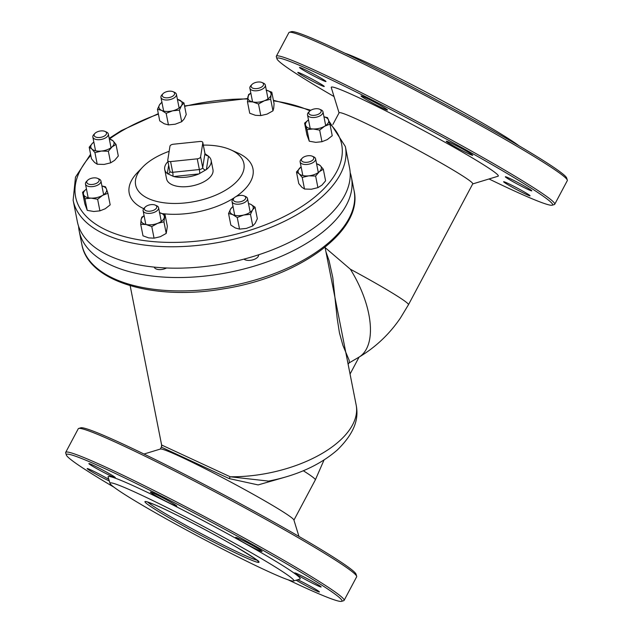 <?xml version="1.0" encoding="UTF-8"?>
<svg xmlns="http://www.w3.org/2000/svg" width="633" height="633" viewBox="0 0 633 633"><rect width="100%" height="100%" fill="white"/><g stroke="black" fill="none" stroke-linecap="round" stroke-linejoin="round"><path stroke-width="0.95" d="M167.959 161.613A23.65 11.861 -11.2 0 0 164.722 169.486A23.65 11.861 -11.2 0 0 167.349 173.584L173.711 176.528A23.65 11.861 -11.2 0 0 198.889 173.925L206.405 169.549A23.65 11.861 -11.2 0 0 211.121 160.339A23.65 11.861 -11.2 0 0 208.494 156.24L205.258 153.882M199.664 173.553A3.157 0.491 84.1 0 0 199.363 169.541L172.698 172.295L170.586 161.589A3.157 1.583 168.8 0 1 167.753 160.56A3.157 1.583 168.8 0 1 167.745 160.268L169.961 146.183A3.157 1.583 168.8 0 1 173.315 144.229L199.981 141.476A3.157 1.583 168.8 0 1 202.813 142.504A3.157 1.583 168.8 0 1 202.821 142.789L204.934 153.495L202.718 167.579A3.157 2.682 -171.1 0 0 205.836 169.953M170.586 161.589L197.251 158.836L199.363 169.541A3.157 1.583 168.8 0 0 202.718 167.579L200.606 156.873A3.157 1.583 168.8 0 1 197.251 158.836M200.606 156.873L202.821 142.789M268.55 481.104L230.167 476.768L161.629 445.007A3.157 3.149 -157.1 0 1 161.447 446.89A3.157 3.149 -157.1 0 1 161.447 446.898A3.157 3.149 -157.1 0 1 161.344 447.12L229.217 478.603L258.129 484.918L285.079 477.163M330.26 273.678L356.165 405.033A99.326 49.825 168.8 0 1 230.167 476.768L229.217 478.603M348.095 364.236L349.289 362.693L349.171 360.312L342.904 345.365L339.446 332.879L337.207 318.573L332.784 277.476L329.065 260.654L325.963 251.879M332.871 124.519L339.114 112.785A75.675 4.075 28 0 1 407.842 144.712A75.675 4.075 28 0 1 472.748 183.839L408.475 304.71A75.675 4.075 28 0 0 350.358 269.215L325.117 247.59M78.587 226.242A138.738 69.598 -11.2 0 0 79.196 230.99A138.738 69.598 -11.2 0 0 228.774 272.427A138.738 69.598 -11.2 0 0 351.426 177.295A138.738 69.598 -11.2 0 0 350.184 172.674M90.59 154.254L75.485 177.153L73.127 200.21L77.345 221.621A138.738 69.598 -11.2 0 0 226.931 263.059A138.738 69.598 -11.2 0 0 349.582 167.927L345.357 146.524L328.931 121.014M143.731 208.684A63.063 31.634 168.8 0 1 143.636 208.637A63.063 31.634 168.8 0 1 137.132 172.912L142.56 167.223A55.182 27.686 168.8 0 1 169.153 151.303M203.328 145.107A55.182 27.686 168.8 0 1 230.768 149.831L237.945 153.028A63.063 31.634 168.8 0 1 236.093 196.531M234.297 197.725A63.063 31.634 168.8 0 1 162.523 213.645M268.487 481.112L267.806 481.246C296.371 475.779 319.554 465.35 337.365 449.944C357.439 430.266 358.254 415.826 356.165 405.033M161.273 443.472A99.326 49.825 168.8 0 0 161.629 445.007L130.153 285.673M211.121 160.339L212.973 169.699A23.65 11.861 168.8 0 1 192.068 185.92A23.65 11.861 168.8 0 1 166.566 178.854L164.722 169.486M230.768 149.831A55.182 27.686 168.8 0 1 225.229 190.391A55.182 27.686 168.8 0 1 148.249 198.493A55.182 27.686 168.8 0 1 142.56 167.223M472.693 183.934L498.068 176.219A94.594 5.096 -152 0 0 417.187 127.13A94.594 5.096 -152 0 0 331.265 87.528L339.059 112.88M334.05 96.564A156.082 8.411 28 0 1 276.977 58.861A156.082 8.411 28 0 1 418.745 124.203A156.082 8.411 28 0 1 552.198 205.195A156.082 8.411 28 0 1 510.301 189.085A156.082 8.411 28 0 1 489.016 178.965M526.007 194.284A14.978 0.807 28 0 1 511.488 186.767A14.978 0.807 28 0 1 503.623 181.742A14.978 0.807 28 0 1 517.224 188.056A14.978 0.807 28 0 1 530.066 195.803A14.978 0.807 28 0 1 526.007 194.284M527.732 189.314A14.978 0.807 28 0 1 513.205 181.798A14.978 0.807 28 0 1 505.34 176.765A14.978 0.807 28 0 1 518.941 183.087A14.978 0.807 28 0 1 531.791 190.826A14.978 0.807 28 0 1 527.732 189.314M468.665 153.779A14.978 0.807 28 0 1 454.138 146.263A14.978 0.807 28 0 1 446.273 141.23A14.978 0.807 28 0 1 459.875 147.552A14.978 0.807 28 0 1 472.724 155.299A14.978 0.807 28 0 1 468.665 153.779M383.416 108.496A14.978 0.807 28 0 1 368.889 100.979A14.978 0.807 28 0 1 361.024 95.955A14.978 0.807 28 0 1 374.625 102.269A14.978 0.807 28 0 1 387.475 110.015A14.978 0.807 28 0 1 383.416 108.496M321.912 79.995A14.978 0.807 28 0 1 307.393 72.478A14.978 0.807 28 0 1 299.528 67.454A14.978 0.807 28 0 1 313.129 73.776A14.978 0.807 28 0 1 325.979 81.515A14.978 0.807 28 0 1 321.912 79.995M320.195 84.972A14.978 0.807 28 0 1 305.668 77.455A14.978 0.807 28 0 1 297.803 72.431A14.978 0.807 28 0 1 311.412 78.745A14.978 0.807 28 0 1 324.254 86.492A14.978 0.807 28 0 1 320.195 84.972M298.95 536.436L293.894 519.97A75.675 4.075 -152 0 0 275.284 507.033A75.675 4.075 -152 0 0 204.696 468.491A75.675 4.075 -152 0 0 160.458 449.019L143.984 454.035M356.68 576.267L356.023 574.139A156.082 8.411 -152 0 0 222.151 493.946A156.082 8.411 -152 0 0 80.802 427.805L78.682 428.446A157.657 8.49 28 0 1 120.998 444.722A157.657 8.49 28 0 1 270.426 521.924A157.657 8.49 28 0 1 356.68 576.267A157.657 8.49 28 0 1 356.664 576.774L344.099 600.408A157.657 8.49 -152 0 0 261.318 547.49A157.657 8.49 -152 0 0 108.433 468.357A157.657 8.49 -152 0 0 65.697 452.373A157.657 8.49 -152 0 0 65.682 452.888L66.338 455.016A156.082 8.411 28 0 1 108.662 470.327A156.082 8.411 28 0 1 263.391 550.56A156.082 8.411 28 0 1 341.559 601.35A156.082 8.411 28 0 1 288.126 579.812M518.925 145.74A104.057 5.602 -152 0 0 433.692 96.097A104.057 5.602 -152 0 0 344.874 53.188M135.652 501.233A104.057 5.602 -152 0 0 232.707 554.231A104.057 5.602 -152 0 0 293.538 580.999A104.057 5.602 -152 0 0 204.578 527.004A104.057 5.602 -152 0 0 110.063 483.438A104.057 5.602 -152 0 0 135.652 501.233M567.318 180.112L566.662 177.984A156.082 8.411 -152 0 0 481.27 124.187A156.082 8.411 -152 0 0 333.338 47.768A156.082 8.411 -152 0 0 291.441 31.65L289.313 32.299A157.657 8.49 28 0 1 331.637 48.575A157.657 8.49 28 0 1 481.064 125.769A157.657 8.49 28 0 1 567.318 180.112A157.657 8.49 28 0 1 567.303 180.627L554.737 204.253A157.657 8.49 -152 0 0 471.957 151.334A157.657 8.49 -152 0 0 319.072 72.202A157.657 8.49 -152 0 0 276.336 56.226A157.657 8.49 -152 0 0 276.32 56.733L276.977 58.861M293.538 580.999L299.923 579.053A108.781 5.863 -152 0 0 206.912 522.605A108.781 5.863 -152 0 0 108.101 477.06L110.063 483.438M114.075 487.26A156.082 8.411 28 0 1 66.338 455.016M108.805 479.363A14.978 0.807 -152 0 0 94.918 471.886A14.978 0.807 -152 0 0 87.172 468.578A14.978 0.807 -152 0 0 94.879 473.524A14.978 0.807 -152 0 0 109.311 481.009M111.281 476.151A14.978 0.807 -152 0 0 115.341 477.67A14.978 0.807 -152 0 0 102.491 469.923A14.978 0.807 -152 0 0 88.889 463.609A14.978 0.807 -152 0 0 96.754 468.634A14.978 0.807 -152 0 0 111.281 476.151M172.777 504.651A14.978 0.807 -152 0 0 176.836 506.171A14.978 0.807 -152 0 0 163.987 498.424A14.978 0.807 -152 0 0 150.385 492.102A14.978 0.807 -152 0 0 158.25 497.134A14.978 0.807 -152 0 0 172.777 504.651M258.027 549.927A14.978 0.807 -152 0 0 262.086 551.446A14.978 0.807 -152 0 0 249.244 543.7A14.978 0.807 -152 0 0 235.634 537.385A14.978 0.807 -152 0 0 243.499 542.41A14.978 0.807 -152 0 0 258.027 549.927M317.093 585.462A14.978 0.807 -152 0 0 321.153 586.981A14.978 0.807 -152 0 0 308.303 579.235A14.978 0.807 -152 0 0 294.701 572.92A14.978 0.807 -152 0 0 302.566 577.945A14.978 0.807 -152 0 0 317.093 585.462M296.165 580.2A14.978 0.807 -152 0 0 315.369 590.439A14.978 0.807 -152 0 0 319.428 591.958A14.978 0.807 -152 0 0 311.974 587.163A14.978 0.807 -152 0 0 297.716 579.725M95.575 136.973A6.306 3.165 168.8 0 1 94.926 133.405A6.306 3.165 168.8 0 1 105.007 131.411A6.306 3.165 168.8 0 1 104.374 136.048A6.306 3.165 168.8 0 1 95.575 136.973M94.926 133.405L93.842 134.536A7.881 3.956 -11.2 0 0 92.853 137.068A7.881 3.956 -11.2 0 0 94.657 139.007A7.881 3.956 -11.2 0 0 103.614 138.801A7.881 3.956 -11.2 0 0 108.322 134.022A7.881 3.956 -11.2 0 0 106.518 132.091A7.881 3.956 -11.2 0 0 106.439 132.052L105.007 131.411M163.67 97.268A6.306 3.165 168.8 0 1 163.021 93.692A6.306 3.165 168.8 0 1 173.102 91.706A6.306 3.165 168.8 0 1 172.469 96.343A6.306 3.165 168.8 0 1 163.67 97.268M163.021 93.692L161.937 94.831A7.881 3.956 -11.2 0 0 160.94 97.363A7.881 3.956 -11.2 0 0 162.744 99.294A7.881 3.956 -11.2 0 0 171.709 99.088A7.881 3.956 -11.2 0 0 176.409 94.309A7.881 3.956 -11.2 0 0 174.605 92.378A7.881 3.956 -11.2 0 0 174.534 92.347L173.102 91.706M252.583 88.082A6.306 3.165 168.8 0 1 251.934 84.505A6.306 3.165 168.8 0 1 262.015 82.519A6.306 3.165 168.8 0 1 261.382 87.156A6.306 3.165 168.8 0 1 252.583 88.082M251.934 84.505L250.85 85.645A7.881 3.956 -11.2 0 0 249.861 88.177A7.881 3.956 -11.2 0 0 251.665 90.108A7.881 3.956 -11.2 0 0 260.622 89.902A7.881 3.956 -11.2 0 0 265.33 85.123A7.881 3.956 -11.2 0 0 263.526 83.192A7.881 3.956 -11.2 0 0 263.455 83.16L262.015 82.519M88.193 183.95A6.306 3.165 168.8 0 1 87.544 180.373A6.306 3.165 168.8 0 1 97.624 178.387A6.306 3.165 168.8 0 1 96.991 183.024A6.306 3.165 168.8 0 1 88.193 183.95M87.544 180.373L86.46 181.513A7.881 3.956 -11.2 0 0 85.471 184.045A7.881 3.956 -11.2 0 0 87.275 185.975A7.881 3.956 -11.2 0 0 96.232 185.77A7.881 3.956 -11.2 0 0 100.94 180.991A7.881 3.956 -11.2 0 0 99.136 179.06A7.881 3.956 -11.2 0 0 99.065 179.028L97.624 178.387M145.851 210.662A6.306 3.165 168.8 0 1 145.202 207.094A6.306 3.165 168.8 0 1 155.283 205.108A6.306 3.165 168.8 0 1 154.65 209.737A6.306 3.165 168.8 0 1 145.851 210.662M145.202 207.094L144.11 208.225A7.881 3.956 -11.2 0 0 143.121 210.765A7.881 3.956 -11.2 0 0 144.925 212.696A7.881 3.956 -11.2 0 0 153.89 212.49A7.881 3.956 -11.2 0 0 158.59 207.711A7.881 3.956 -11.2 0 0 156.786 205.78A7.881 3.956 -11.2 0 0 156.715 205.741L155.283 205.108M234.764 201.476A6.306 3.165 168.8 0 1 234.115 197.907A6.306 3.165 168.8 0 1 244.196 195.921A6.306 3.165 168.8 0 1 243.563 200.55A6.306 3.165 168.8 0 1 234.764 201.476M234.115 197.907L233.031 199.039A7.881 3.956 -11.2 0 0 232.042 201.579A7.881 3.956 -11.2 0 0 233.846 203.51A7.881 3.956 -11.2 0 0 242.803 203.304A7.881 3.956 -11.2 0 0 247.511 198.525A7.881 3.956 -11.2 0 0 245.707 196.594A7.881 3.956 -11.2 0 0 245.628 196.554L244.196 195.921M302.859 161.771A6.306 3.165 168.8 0 1 302.21 158.195A6.306 3.165 168.8 0 1 312.291 156.209A6.306 3.165 168.8 0 1 311.658 160.845A6.306 3.165 168.8 0 1 302.859 161.771M302.21 158.195L301.126 159.334A7.881 3.956 -11.2 0 0 300.137 161.866A7.881 3.956 -11.2 0 0 301.933 163.797A7.881 3.956 -11.2 0 0 310.898 163.591A7.881 3.956 -11.2 0 0 315.598 158.812A7.881 3.956 -11.2 0 0 313.802 156.881A7.881 3.956 -11.2 0 0 313.723 156.849L312.291 156.209M310.241 114.802A6.306 3.165 168.8 0 1 309.592 111.226A6.306 3.165 168.8 0 1 319.673 109.24A6.306 3.165 168.8 0 1 319.04 113.877A6.306 3.165 168.8 0 1 310.241 114.802M309.592 111.226L308.5 112.365A7.881 3.956 -11.2 0 0 307.511 114.897A7.881 3.956 -11.2 0 0 309.315 116.828A7.881 3.956 -11.2 0 0 318.28 116.622A7.881 3.956 -11.2 0 0 322.98 111.843A7.881 3.956 -11.2 0 0 321.176 109.913A7.881 3.956 -11.2 0 0 321.105 109.881L319.673 109.24M552.198 205.195L554.318 204.554A157.657 8.49 -152 0 0 554.737 204.253M276.336 56.226L288.901 32.592A157.657 8.49 28 0 1 289.313 32.299M65.697 452.373L78.263 428.747A157.657 8.49 28 0 1 78.682 428.446M341.559 601.35L343.687 600.701A157.657 8.49 -152 0 0 344.099 600.408M258.612 254.814A7.881 3.956 168.8 0 1 253.01 259.791A7.881 3.956 168.8 0 1 243.99 259.126M166.629 267.949A7.881 3.956 168.8 0 1 154.23 267.071M350.057 374.056L359.077 357.099M233.031 206.603A11.821 5.934 -11.2 0 0 230.649 208.985A11.821 5.934 -11.2 0 0 232.722 214.603A11.821 5.934 -11.2 0 0 243.697 215.03A11.821 5.934 -11.2 0 0 252.591 209.847L250.494 214.342L243.697 215.03L237.248 217.515L232.722 214.603L228.553 213.487L230.839 225.071L235.365 227.983L239.535 229.106L246.34 228.418L252.781 225.934L255.234 223.227L257.33 218.725L255.044 207.141L252.591 209.847A11.821 5.934 -11.2 0 0 250.518 204.23L255.044 207.141M248.484 203.486L250.518 204.23A11.821 5.934 -11.2 0 0 248.5 203.557M228.553 213.487L230.649 208.985L233.102 206.279M237.248 217.515L239.535 229.106M250.494 214.342L252.781 225.934M301.126 166.898A11.821 5.934 -11.2 0 0 300.137 167.682A11.821 5.934 -11.2 0 0 299.172 173.814L296.473 171.986L298.76 183.578L301.806 187.194L304.505 189.022L311.389 189.227L317.916 187.637L321.936 185.121L325.591 180.809L323.305 169.217L319.293 171.733A11.821 5.934 -11.2 0 0 320.258 165.601A11.821 5.934 -11.2 0 0 316.595 163.844M316.555 163.646L320.258 165.601L323.305 169.217M296.473 171.986L301.118 166.875M315.638 176.045L308.754 175.847A11.821 5.934 -11.2 0 0 319.293 171.733L315.638 176.045L317.916 187.637M302.218 177.43L299.172 173.814A11.821 5.934 -11.2 0 0 308.754 175.847L302.218 177.43L304.505 189.022M304.6 123.134L308.5 119.906A11.821 5.934 -11.2 0 0 305.628 125.484L304.6 123.134L306.886 134.726L309.284 141.214L315.796 142.354L321.952 141.705L327.269 139.608L332.23 135.715L329.943 124.131L324.626 126.228A11.821 5.934 -11.2 0 0 328.567 119.985A11.821 5.934 -11.2 0 0 323.977 116.876M323.961 116.804L327.546 117.643L329.943 124.131M313.161 128.974L306.997 129.623L305.628 125.484A11.821 5.934 -11.2 0 0 313.161 128.974A11.821 5.934 -11.2 0 0 324.626 126.228L319.665 130.121L313.161 128.974M319.665 130.121L321.952 141.705M306.997 129.623L309.284 141.214M250.85 93.209A11.821 5.934 -11.2 0 0 247.827 97.221A11.821 5.934 -11.2 0 0 252.796 101.937L247.448 101.66L249.726 113.244L255.439 115.317L260.788 115.586L267.055 114.114L272.965 110.846L273.701 108.196L274.081 103.757L271.794 92.173L271.059 94.815A11.821 5.934 -11.2 0 0 266.319 90.155M247.448 101.66L248.555 94.57L250.834 93.098M266.082 90.1L271.794 92.173M264.412 100.734L258.501 104.002L252.796 101.937A11.821 5.934 -11.2 0 0 264.412 100.734A11.821 5.934 -11.2 0 0 271.059 94.815L270.679 99.254L264.412 100.734M270.679 99.254L272.965 110.846M258.501 104.002L260.788 115.586M157.459 109.272L159.738 120.863L164.263 123.775L168.441 124.891L175.238 124.203L181.687 121.718L184.14 119.012L186.237 114.518L183.95 102.926L181.497 105.632L179.4 110.134L172.603 110.822L166.155 113.307L161.629 110.395L157.459 109.272L159.556 104.777A11.821 5.934 -11.2 0 0 161.629 110.395A11.821 5.934 -11.2 0 0 172.603 110.822A11.821 5.934 -11.2 0 0 181.497 105.632A11.821 5.934 -11.2 0 0 179.424 100.014A11.821 5.934 -11.2 0 0 177.406 99.341M161.937 102.388A11.821 5.934 -11.2 0 0 159.556 104.777L162.001 102.071M177.39 99.27L183.95 102.926M179.4 110.134L181.687 121.718M166.155 113.307L168.441 124.891M89.198 147.196L92.853 142.884A11.821 5.934 -11.2 0 0 91.888 149.024L89.198 147.196L91.476 158.78L94.531 162.404L97.221 164.224L104.105 164.43L110.64 162.839L114.652 160.323L118.308 156.011L116.021 144.427L112.009 146.943L108.354 151.255L101.47 151.05L94.934 152.64L91.888 149.024A11.821 5.934 -11.2 0 0 101.47 151.05A11.821 5.934 -11.2 0 0 112.009 146.943A11.821 5.934 -11.2 0 0 112.975 140.803L116.021 144.427M93.842 142.101A11.821 5.934 -11.2 0 0 92.853 142.884L93.842 142.077M109.272 138.849L112.975 140.803A11.821 5.934 -11.2 0 0 109.311 139.046M108.354 151.255L110.64 162.839M94.934 152.64L97.221 164.224M82.559 192.282L86.46 189.061A11.821 5.934 -11.2 0 0 83.58 194.632A11.821 5.934 -11.2 0 0 91.112 198.121L84.957 198.77L82.559 192.282L84.846 203.873L87.243 210.362L93.755 211.501L99.911 210.852L105.22 208.755L110.182 204.863L107.895 193.279L102.586 195.375L97.624 199.268L91.112 198.121A11.821 5.934 -11.2 0 0 102.586 195.375A11.821 5.934 -11.2 0 0 106.526 189.14L107.895 193.279M101.913 185.96L105.497 186.79L106.526 189.14A11.821 5.934 -11.2 0 0 101.929 186.023M84.957 198.77L87.243 210.362M97.624 199.268L99.911 210.852M140.708 224.24L141.088 219.801A11.821 5.934 -11.2 0 0 146.065 224.517A11.821 5.934 -11.2 0 0 157.68 223.314L151.77 226.582L146.065 224.517L140.708 224.24L142.995 235.832L148.7 237.897L154.056 238.174L160.315 236.695L166.226 233.427L167.341 226.345L165.055 214.753L163.939 221.843L157.68 223.314A11.821 5.934 -11.2 0 0 164.327 217.404A11.821 5.934 -11.2 0 0 159.587 212.735M159.35 212.688L165.055 214.753M144.118 215.79A11.821 5.934 -11.2 0 0 141.088 219.801L141.824 217.159L144.095 215.679M151.77 226.582L154.056 238.174M163.939 221.843L166.226 233.427M173.711 176.528L198.889 173.925M167.777 173.885A3.157 2.682 -171.1 0 0 169.873 171.788L169.866 171.266A3.157 1.583 168.8 0 0 172.698 172.295A3.157 0.491 -95.9 0 1 173.007 176.306M168.663 165.197L167.349 173.584M206.405 169.549L208.494 156.24M208.051 155.868A3.157 2.682 8.9 0 1 204.934 153.495A3.157 1.583 168.8 0 0 204.926 153.21L205.021 153.819M350.358 269.215A75.675 37.181 59.8 0 1 358.761 357.289C375.448 347.39 389.366 334.271 400.491 317.924L408.475 304.71M81.831 244.37C88.098 281.709 153.803 300.889 222.958 288.933C298.594 277.428 363.532 230.887 354.069 190.675A138.738 69.598 168.8 0 1 231.417 285.807A138.738 69.598 168.8 0 1 81.831 244.37L79.196 230.99M109.588 138.888A135.589 68.016 168.8 0 1 122.335 130.659A135.589 68.016 168.8 0 1 158.408 114.122M184.622 106.352A135.589 68.016 168.8 0 1 247.614 99.001M273.511 100.876A135.589 68.016 168.8 0 1 309.98 110.854M329.84 123.807A135.589 68.016 168.8 0 1 205.1 240.184A135.589 68.016 168.8 0 1 90.812 155.409M73.127 200.21A138.738 69.598 -11.2 0 0 222.705 241.656A138.738 69.598 -11.2 0 0 345.357 146.524M303.318 470.754A75.675 4.075 28 0 1 315.329 479.893L324.017 460.025M160.766 512.865A64.637 3.482 -152 0 0 256.784 562.096A64.637 3.482 -152 0 0 188.278 520.888A64.637 3.482 -152 0 0 160.766 512.865M257.133 560.221A63.063 3.394 28 0 1 241.268 553.772A63.063 3.394 28 0 1 162.507 511.947A63.063 3.394 28 0 1 147.647 502.001M169.866 171.266L167.753 160.56M204.926 153.21L202.813 142.504M330.244 273.598L325.046 247.234M349.005 362.978L358.761 357.289M354.069 190.675L351.426 177.295M158.321 113.671L121.275 130.612L109.177 138.366M310.858 110.237L273.393 100.283M247.661 98.519L184.543 105.933M161.605 444.975L161.447 446.89L160.307 449.066M293.941 520.12L315.329 479.893M146.278 501.589L154.104 504.461C166.408 509.43 204.332 528.563 234.598 546.018C271.684 568.537 253.92 559.113 258.319 561.329L258.24 561.115M111.02 147.726L108.322 134.022M95.551 150.773L92.853 137.068M179.115 108.014L176.409 94.309M163.646 111.068L160.94 97.363M268.028 98.827L265.33 85.123M252.567 101.881L249.861 88.177M103.638 194.695L100.94 180.991M88.169 197.749L85.471 184.045M161.296 221.415L158.59 207.711M145.827 224.462L143.121 210.765M250.209 212.229L247.511 198.525M234.74 215.283L232.042 201.579M318.304 172.516L315.598 158.812M302.835 175.57L300.137 161.866M325.686 125.548L322.98 111.843M310.217 128.602L307.511 114.897"/></g></svg>
